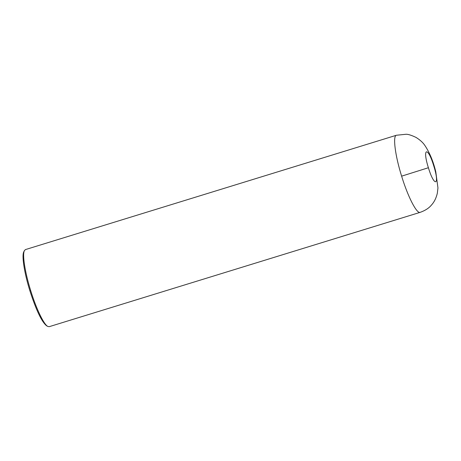 <?xml version="1.0" encoding="UTF-8"?>
<svg xmlns="http://www.w3.org/2000/svg" width="461" height="461" viewBox="0 0 461 461"><rect width="100%" height="100%" fill="white"/><g stroke="black" fill="none" stroke-linecap="round" stroke-linejoin="round"><path stroke-width="0.69" d="M428.396 167.729C422.074 147.889 427.756 145.906 433.743 165.862C440.059 185.685 434.377 187.644 428.396 167.729L401.623 176.16C395.123 155.501 392.622 135.834 396.414 135.252L406.014 134.266C408.106 134.186 411.437 135.234 416.006 137.407C420.029 139.902 422.991 142.593 424.881 145.474C429.635 152.608 433.271 161.367 435.778 171.751L437.95 187.938L437.328 193.24C436.187 198.138 434.181 202.131 431.312 205.22C428.822 208.211 425.111 210.585 420.178 212.348C416.744 213.99 407.864 196.657 401.623 176.16C407.864 196.657 416.744 213.99 420.178 212.348L49.206 326.682L47.811 326.434C43.807 324.521 36.165 308.518 30.651 290.488C24.952 272.307 22.168 254.437 24.433 250.571L25.447 249.585L396.42 135.252M47.811 326.434L46.601 325.771C41.761 321.945 36.183 310.265 29.867 290.724C24.312 272.993 21.598 255.573 23.805 251.804L24.433 250.571M30.651 290.488L29.867 290.724M401.623 176.16C395.123 155.501 392.622 135.834 396.414 135.252"/></g></svg>
